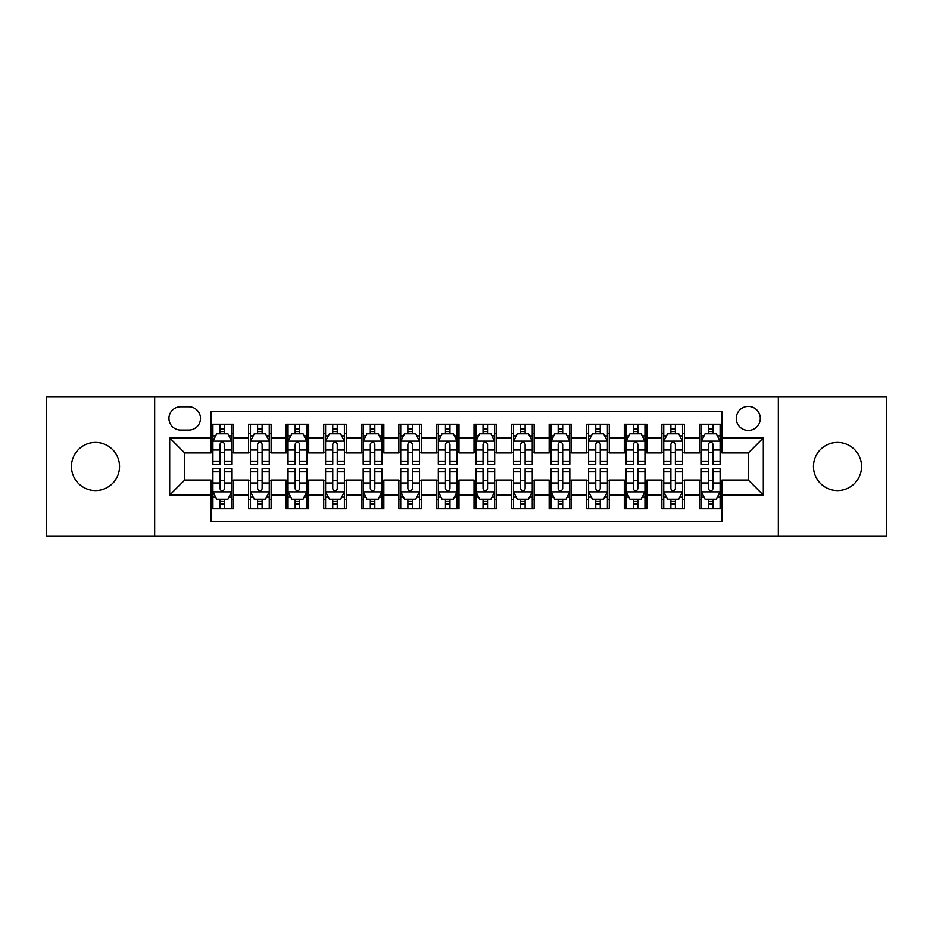 <?xml version="1.0" encoding="UTF-8"?>
<svg xmlns="http://www.w3.org/2000/svg" width="933" height="933" viewBox="0 0 933 933"><rect width="100%" height="100%" fill="white"/><g stroke="black" fill="none" stroke-linecap="round" stroke-linejoin="round"><path stroke-width="1.4" d="M837.507 442.452A24.048 24.048 0 0 0 813.459 466.5A24.048 24.048 0 0 0 837.507 490.548A24.048 24.048 0 0 0 861.556 466.5A24.048 24.048 0 0 0 837.507 442.452M95.493 442.452A24.048 24.048 0 0 0 71.444 466.5A24.048 24.048 0 0 0 95.493 490.548A24.048 24.048 0 0 0 119.541 466.5A24.048 24.048 0 0 0 95.493 442.452M748.278 406.391A12.024 12.024 0 0 0 736.254 418.416A12.024 12.024 0 0 0 748.278 430.428A12.024 12.024 0 0 0 760.302 418.416A12.024 12.024 0 0 0 748.278 406.391M778.332 536.009L886.35 536.009L886.35 396.991L778.332 396.991L778.332 536.009L154.668 536.009L154.668 396.991L46.65 396.991L46.65 536.009L154.668 536.009M721.979 424.235L699.435 424.235L699.435 437.95L684.414 437.95L684.414 452.971L699.435 452.971L699.435 437.95M684.414 437.95L684.414 424.235L661.87 424.235L661.87 437.95L646.837 437.95L646.837 452.971L661.87 452.971L661.87 437.95M646.837 437.95L646.837 424.235L624.294 424.235L624.294 437.95L609.272 437.95L609.272 452.971L624.294 452.971L624.294 437.95M609.272 437.95L609.272 424.235L586.729 424.235L586.729 437.95L571.696 437.95L571.696 452.971L586.729 452.971L586.729 437.95M571.696 437.95L571.696 424.235L549.152 424.235L549.152 437.95L534.131 437.95L534.131 452.971L549.152 452.971L549.152 437.95M534.131 437.95L534.131 424.235L511.587 424.235L511.587 437.95L496.554 437.95L496.554 452.971L511.587 452.971L511.587 437.95M496.554 437.95L496.554 424.235L474.011 424.235L474.011 437.95L458.989 437.95L458.989 452.971L474.011 452.971L474.011 437.95M458.989 437.95L458.989 424.235L436.446 424.235L436.446 437.95L421.413 437.95L421.413 452.971L436.446 452.971L436.446 437.95M421.413 437.95L421.413 424.235L398.869 424.235L398.869 437.95L383.848 437.95L383.848 452.971L398.869 452.971L398.869 437.95M383.848 437.95L383.848 424.235L361.304 424.235L361.304 437.95L346.271 437.95L346.271 452.971L361.304 452.971L361.304 437.95M346.271 437.95L346.271 424.235L323.728 424.235L323.728 437.95L308.706 437.95L308.706 452.971L323.728 452.971L323.728 437.95M308.706 437.95L308.706 424.235L286.163 424.235L286.163 437.95L271.13 437.95L271.13 452.971L286.163 452.971L286.163 437.95M271.13 437.95L271.13 424.235L248.586 424.235L248.586 452.971L233.565 452.971L233.565 424.235L211.021 424.235M211.021 508.765L233.565 508.765L233.565 480.029L248.586 480.029L248.586 508.765L271.13 508.765L271.13 480.029L286.163 480.029L286.163 495.05L271.13 495.05M286.163 495.05L286.163 508.765L308.706 508.765L308.706 480.029L323.728 480.029L323.728 495.05L308.706 495.05M323.728 495.05L323.728 508.765L346.271 508.765L346.271 480.029L361.304 480.029L361.304 495.05L346.271 495.05M361.304 495.05L361.304 508.765L383.848 508.765L383.848 480.029L398.869 480.029L398.869 495.05L383.848 495.05M398.869 495.05L398.869 508.765L421.413 508.765L421.413 480.029L436.446 480.029L436.446 495.05L421.413 495.05M436.446 495.05L436.446 508.765L458.989 508.765L458.989 480.029L474.011 480.029L474.011 495.05L458.989 495.05M474.011 495.05L474.011 508.765L496.554 508.765L496.554 480.029L511.587 480.029L511.587 495.05L496.554 495.05M511.587 495.05L511.587 508.765L534.131 508.765L534.131 480.029L549.152 480.029L549.152 495.05L534.131 495.05M549.152 495.05L549.152 508.765L571.696 508.765L571.696 480.029L586.729 480.029L586.729 495.05L571.696 495.05M586.729 495.05L586.729 508.765L609.272 508.765L609.272 480.029L624.294 480.029L624.294 495.05L609.272 495.05M624.294 495.05L624.294 508.765L646.837 508.765L646.837 480.029L661.87 480.029L661.87 495.05L646.837 495.05M661.87 495.05L661.87 508.765L684.414 508.765L684.414 480.029L699.435 480.029L699.435 495.05L684.414 495.05M180.594 430.055L188.851 430.055A11.651 11.651 0 0 0 200.502 418.416A11.651 11.651 0 0 0 188.851 406.765L180.594 406.765A11.651 11.651 0 0 0 168.943 418.416A11.651 11.651 0 0 0 180.594 430.055M778.332 396.991L154.668 396.991M721.979 437.95L721.979 411.651L211.021 411.651L211.021 452.971L184.722 452.971L184.722 480.029L211.021 480.029L211.021 521.349L721.979 521.349L721.979 480.029L748.278 480.029L748.278 452.971L721.979 452.971L721.979 437.95L763.311 437.95L763.311 495.05L721.979 495.05M211.021 495.05L169.689 495.05L169.689 437.95L211.021 437.95M699.435 495.05L699.435 508.765L721.979 508.765M211.021 433.623L212.899 433.623M220.036 433.623L224.55 433.623M231.687 433.623L233.565 433.623M211.021 452.598L212.899 452.598M220.036 452.598L224.55 452.598M231.687 452.598L233.565 452.598M211.021 480.402L212.899 480.402M220.036 480.402L224.55 480.402M231.687 480.402L233.565 480.402M211.021 499.377L212.899 499.377M220.036 499.377L224.55 499.377M231.687 499.377L233.565 499.377M248.586 452.598L250.476 452.598M257.613 452.598L262.115 452.598M269.252 452.598L271.13 452.598M248.586 433.623L250.476 433.623M257.613 433.623L262.115 433.623M269.252 433.623L271.13 433.623M248.586 480.402L250.476 480.402M257.613 480.402L262.115 480.402M269.252 480.402L271.13 480.402M248.586 499.377L250.476 499.377M257.613 499.377L262.115 499.377M269.252 499.377L271.13 499.377M286.163 480.402L288.04 480.402M295.178 480.402L299.691 480.402M306.829 480.402L308.706 480.402M286.163 499.377L288.04 499.377M295.178 499.377L299.691 499.377M306.829 499.377L308.706 499.377M286.163 433.623L288.04 433.623M295.178 433.623L299.691 433.623M306.829 433.623L308.706 433.623M286.163 452.598L288.04 452.598M295.178 452.598L299.691 452.598M306.829 452.598L308.706 452.598M323.728 480.402L325.605 480.402M332.754 480.402L337.256 480.402M344.394 480.402L346.271 480.402M323.728 499.377L325.605 499.377M332.754 499.377L337.256 499.377M344.394 499.377L346.271 499.377M323.728 433.623L325.605 433.623M332.754 433.623L337.256 433.623M344.394 433.623L346.271 433.623M323.728 452.598L325.605 452.598M332.754 452.598L337.256 452.598M344.394 452.598L346.271 452.598M361.304 480.402L363.182 480.402M370.319 480.402L374.833 480.402M381.97 480.402L383.848 480.402M361.304 499.377L363.182 499.377M370.319 499.377L374.833 499.377M381.97 499.377L383.848 499.377M361.304 433.623L363.182 433.623M370.319 433.623L374.833 433.623M381.97 433.623L383.848 433.623M361.304 452.598L363.182 452.598M370.319 452.598L374.833 452.598M381.97 452.598L383.848 452.598M398.869 480.402L400.747 480.402M407.884 480.402L412.398 480.402M419.535 480.402L421.413 480.402M398.869 499.377L400.747 499.377M407.884 499.377L412.398 499.377M419.535 499.377L421.413 499.377M398.869 433.623L400.747 433.623M407.884 433.623L412.398 433.623M419.535 433.623L421.413 433.623M398.869 452.598L400.747 452.598M407.884 452.598L412.398 452.598M419.535 452.598L421.413 452.598M436.446 480.402L438.323 480.402M445.461 480.402L449.974 480.402M457.112 480.402L458.989 480.402M436.446 499.377L438.323 499.377M445.461 499.377L449.974 499.377M457.112 499.377L458.989 499.377M436.446 433.623L438.323 433.623M445.461 433.623L449.974 433.623M457.112 433.623L458.989 433.623M436.446 452.598L438.323 452.598M445.461 452.598L449.974 452.598M457.112 452.598L458.989 452.598M474.011 480.402L475.888 480.402M483.026 480.402L487.539 480.402M494.677 480.402L496.554 480.402M474.011 499.377L475.888 499.377M483.026 499.377L487.539 499.377M494.677 499.377L496.554 499.377M474.011 433.623L475.888 433.623M483.026 433.623L487.539 433.623M494.677 433.623L496.554 433.623M474.011 452.598L475.888 452.598M483.026 452.598L487.539 452.598M494.677 452.598L496.554 452.598M511.587 480.402L513.465 480.402M520.602 480.402L525.116 480.402M532.253 480.402L534.131 480.402M511.587 499.377L513.465 499.377M520.602 499.377L525.116 499.377M532.253 499.377L534.131 499.377M511.587 433.623L513.465 433.623M520.602 433.623L525.116 433.623M532.253 433.623L534.131 433.623M511.587 452.598L513.465 452.598M520.602 452.598L525.116 452.598M532.253 452.598L534.131 452.598M549.152 480.402L551.03 480.402M558.167 480.402L562.681 480.402M569.818 480.402L571.696 480.402M549.152 499.377L551.03 499.377M558.167 499.377L562.681 499.377M569.818 499.377L571.696 499.377M549.152 433.623L551.03 433.623M558.167 433.623L562.681 433.623M569.818 433.623L571.696 433.623M549.152 452.598L551.03 452.598M558.167 452.598L562.681 452.598M569.818 452.598L571.696 452.598M586.729 480.402L588.606 480.402M595.744 480.402L600.246 480.402M607.395 480.402L609.272 480.402M586.729 499.377L588.606 499.377M595.744 499.377L600.246 499.377M607.395 499.377L609.272 499.377M586.729 433.623L588.606 433.623M595.744 433.623L600.246 433.623M607.395 433.623L609.272 433.623M586.729 452.598L588.606 452.598M595.744 452.598L600.246 452.598M607.395 452.598L609.272 452.598M624.294 480.402L626.171 480.402M633.309 480.402L637.822 480.402M644.96 480.402L646.837 480.402M624.294 499.377L626.171 499.377M633.309 499.377L637.822 499.377M644.96 499.377L646.837 499.377M624.294 433.623L626.171 433.623M633.309 433.623L637.822 433.623M644.96 433.623L646.837 433.623M624.294 452.598L626.171 452.598M633.309 452.598L637.822 452.598M644.96 452.598L646.837 452.598M661.87 480.402L663.748 480.402M670.885 480.402L675.387 480.402M682.524 480.402L684.414 480.402M661.87 499.377L663.748 499.377M670.885 499.377L675.387 499.377M682.524 499.377L684.414 499.377M661.87 433.623L663.748 433.623M670.885 433.623L675.387 433.623M682.524 433.623L684.414 433.623M661.87 452.598L663.748 452.598M670.885 452.598L675.387 452.598M682.524 452.598L684.414 452.598M699.435 480.402L701.313 480.402M708.45 480.402L712.964 480.402M720.101 480.402L721.979 480.402M699.435 499.377L701.313 499.377M708.45 499.377L712.964 499.377M720.101 499.377L721.979 499.377M699.435 433.623L701.313 433.623M708.45 433.623L712.964 433.623M720.101 433.623L721.979 433.623M699.435 452.598L701.313 452.598M708.45 452.598L712.964 452.598M720.101 452.598L721.979 452.598M184.722 452.971L169.689 437.95M184.722 480.029L169.689 495.05M763.311 437.95L748.278 452.971M763.311 495.05L748.278 480.029M224.55 429.122L220.036 429.122M231.687 461.182L224.55 461.182L224.55 464.249L231.687 464.249L231.687 441.332L227.932 433.81L216.654 433.81L212.899 441.332L212.899 464.249L220.036 464.249L220.036 461.182L212.899 461.182M212.899 441.332L212.899 424.235M231.687 441.332L231.687 424.235M220.036 433.81L220.036 424.235M224.55 424.235L224.55 433.81M224.55 461.182L224.55 444.143C223.045 441.251 221.541 441.251 220.036 444.143L220.036 461.182M220.036 503.878L224.55 503.878M212.899 471.818L220.036 471.818L220.036 468.751L212.899 468.751L212.899 491.668L216.654 499.19L227.932 499.19L231.687 491.668L231.687 468.751L224.55 468.751L224.55 471.818L231.687 471.818M231.687 491.668L231.687 508.765M212.899 491.668L212.899 508.765M224.55 499.19L224.55 508.765M220.036 508.765L220.036 499.19M220.036 471.818L220.036 488.857C221.541 491.749 223.045 491.749 224.55 488.857L224.55 471.818M262.115 429.122L257.613 429.122M269.252 461.182L262.115 461.182L262.115 464.249L269.252 464.249L269.252 441.332L265.497 433.81L254.231 433.81L250.476 441.332L250.476 464.249L257.613 464.249L257.613 461.182L250.476 461.182M250.476 441.332L250.476 424.235M269.252 441.332L269.252 424.235M257.613 433.81L257.613 424.235M262.115 424.235L262.115 433.81M262.115 461.182L262.115 444.143C260.61 441.251 259.117 441.251 257.613 444.143L257.613 461.182M299.691 429.122L295.178 429.122M306.829 461.182L299.691 461.182L299.691 464.249L306.829 464.249L306.829 441.332L303.073 433.81L291.796 433.81L288.04 441.332L288.04 464.249L295.178 464.249L295.178 461.182L288.04 461.182M288.04 441.332L288.04 424.235M306.829 441.332L306.829 424.235M295.178 433.81L295.178 424.235M299.691 424.235L299.691 433.81M299.691 461.182L299.691 444.143C298.187 441.251 296.682 441.251 295.178 444.143L295.178 461.182M337.256 429.122L332.754 429.122M344.394 461.182L337.256 461.182L337.256 464.249L344.394 464.249L344.394 441.332L340.638 433.81L329.372 433.81L325.605 441.332L325.605 464.249L332.754 464.249L332.754 461.182L325.605 461.182M325.605 441.332L325.605 424.235M344.394 441.332L344.394 424.235M332.754 433.81L332.754 424.235M337.256 424.235L337.256 433.81M337.256 461.182L337.256 444.143C335.752 441.251 334.259 441.251 332.754 444.143L332.754 461.182M374.833 429.122L370.319 429.122M381.97 461.182L374.833 461.182L374.833 464.249L381.97 464.249L381.97 441.332L378.215 433.81L366.937 433.81L363.182 441.332L363.182 464.249L370.319 464.249L370.319 461.182L363.182 461.182M363.182 441.332L363.182 424.235M381.97 441.332L381.97 424.235M370.319 433.81L370.319 424.235M374.833 424.235L374.833 433.81M374.833 461.182L374.833 444.143C373.328 441.251 371.824 441.251 370.319 444.143L370.319 461.182M257.613 503.878L262.115 503.878M250.476 471.818L257.613 471.818L257.613 468.751L250.476 468.751L250.476 491.668L254.231 499.19L265.497 499.19L269.252 491.668L269.252 468.751L262.115 468.751L262.115 471.818L269.252 471.818M269.252 491.668L269.252 508.765M250.476 491.668L250.476 508.765M262.115 499.19L262.115 508.765M257.613 508.765L257.613 499.19M257.613 471.818L257.613 488.857C259.106 491.749 260.61 491.749 262.115 488.857L262.115 471.818M295.178 503.878L299.691 503.878M288.04 471.818L295.178 471.818L295.178 468.751L288.04 468.751L288.04 491.668L291.796 499.19L303.073 499.19L306.829 491.668L306.829 468.751L299.691 468.751L299.691 471.818L306.829 471.818M306.829 491.668L306.829 508.765M288.04 491.668L288.04 508.765M299.691 499.19L299.691 508.765M295.178 508.765L295.178 499.19M295.178 471.818L295.178 488.857C296.682 491.749 298.187 491.749 299.691 488.857L299.691 471.818M332.754 503.878L337.256 503.878M325.605 471.818L332.754 471.818L332.754 468.751L325.605 468.751L325.605 491.668L329.372 499.19L340.638 499.19L344.394 491.668L344.394 468.751L337.256 468.751L337.256 471.818L344.394 471.818M344.394 491.668L344.394 508.765M325.605 491.668L325.605 508.765M337.256 499.19L337.256 508.765M332.754 508.765L332.754 499.19M332.754 471.818L332.754 488.857C334.247 491.749 335.752 491.749 337.256 488.857L337.256 471.818M370.319 503.878L374.833 503.878M363.182 471.818L370.319 471.818L370.319 468.751L363.182 468.751L363.182 491.668L366.937 499.19L378.215 499.19L381.97 491.668L381.97 468.751L374.833 468.751L374.833 471.818L381.97 471.818M381.97 491.668L381.97 508.765M363.182 491.668L363.182 508.765M374.833 499.19L374.833 508.765M370.319 508.765L370.319 499.19M370.319 471.818L370.319 488.857C371.824 491.749 373.328 491.749 374.833 488.857L374.833 471.818M412.398 429.122L407.884 429.122M419.535 461.182L412.398 461.182L412.398 464.249L419.535 464.249L419.535 441.332L415.78 433.81L404.514 433.81L400.747 441.332L400.747 464.249L407.884 464.249L407.884 461.182L400.747 461.182M400.747 441.332L400.747 424.235M419.535 441.332L419.535 424.235M407.884 433.81L407.884 424.235M412.398 424.235L412.398 433.81M412.398 461.182L412.398 444.143C410.893 441.251 409.4 441.251 407.884 444.143L407.884 461.182M407.884 503.878L412.398 503.878M400.747 471.818L407.884 471.818L407.884 468.751L400.747 468.751L400.747 491.668L404.514 499.19L415.78 499.19L419.535 491.668L419.535 468.751L412.398 468.751L412.398 471.818L419.535 471.818M419.535 491.668L419.535 508.765M400.747 491.668L400.747 508.765M412.398 499.19L412.398 508.765M407.884 508.765L407.884 499.19M407.884 471.818L407.884 488.857C409.389 491.749 410.893 491.749 412.398 488.857L412.398 471.818M449.974 429.122L445.461 429.122M457.112 461.182L449.974 461.182L449.974 464.249L457.112 464.249L457.112 441.332L453.345 433.81L442.079 433.81L438.323 441.332L438.323 464.249L445.461 464.249L445.461 461.182L438.323 461.182M438.323 441.332L438.323 424.235M457.112 441.332L457.112 424.235M445.461 433.81L445.461 424.235M449.974 424.235L449.974 433.81M449.974 461.182L449.974 444.143C448.47 441.251 446.965 441.251 445.461 444.143L445.461 461.182M487.539 429.122L483.026 429.122M494.677 461.182L487.539 461.182L487.539 464.249L494.677 464.249L494.677 441.332L490.921 433.81L479.655 433.81L475.888 441.332L475.888 464.249L483.026 464.249L483.026 461.182L475.888 461.182M475.888 441.332L475.888 424.235M494.677 441.332L494.677 424.235M483.026 433.81L483.026 424.235M487.539 424.235L487.539 433.81M487.539 461.182L487.539 444.143C486.035 441.251 484.53 441.251 483.026 444.143L483.026 461.182M525.116 429.122L520.602 429.122M532.253 461.182L525.116 461.182L525.116 464.249L532.253 464.249L532.253 441.332L528.486 433.81L517.22 433.81L513.465 441.332L513.465 464.249L520.602 464.249L520.602 461.182L513.465 461.182M513.465 441.332L513.465 424.235M532.253 441.332L532.253 424.235M520.602 433.81L520.602 424.235M525.116 424.235L525.116 433.81M525.116 461.182L525.116 444.143C523.611 441.251 522.107 441.251 520.602 444.143L520.602 461.182M562.681 429.122L558.167 429.122M569.818 461.182L562.681 461.182L562.681 464.249L569.818 464.249L569.818 441.332L566.063 433.81L554.785 433.81L551.03 441.332L551.03 464.249L558.167 464.249L558.167 461.182L551.03 461.182M551.03 441.332L551.03 424.235M569.818 441.332L569.818 424.235M558.167 433.81L558.167 424.235M562.681 424.235L562.681 433.81M562.681 461.182L562.681 444.143C561.176 441.251 559.672 441.251 558.167 444.143L558.167 461.182M600.246 429.122L595.744 429.122M607.395 461.182L600.246 461.182L600.246 464.249L607.395 464.249L607.395 441.332L603.628 433.81L592.362 433.81L588.606 441.332L588.606 464.249L595.744 464.249L595.744 461.182L588.606 461.182M588.606 441.332L588.606 424.235M607.395 441.332L607.395 424.235M595.744 433.81L595.744 424.235M600.246 424.235L600.246 433.81M600.246 461.182L600.246 444.143C598.753 441.251 597.248 441.251 595.744 444.143L595.744 461.182M445.461 503.878L449.974 503.878M438.323 471.818L445.461 471.818L445.461 468.751L438.323 468.751L438.323 491.668L442.079 499.19L453.345 499.19L457.112 491.668L457.112 468.751L449.974 468.751L449.974 471.818L457.112 471.818M457.112 491.668L457.112 508.765M438.323 491.668L438.323 508.765M449.974 499.19L449.974 508.765M445.461 508.765L445.461 499.19M445.461 471.818L445.461 488.857C446.965 491.749 448.47 491.749 449.974 488.857L449.974 471.818M483.026 503.878L487.539 503.878M475.888 471.818L483.026 471.818L483.026 468.751L475.888 468.751L475.888 491.668L479.655 499.19L490.921 499.19L494.677 491.668L494.677 468.751L487.539 468.751L487.539 471.818L494.677 471.818M494.677 491.668L494.677 508.765M475.888 491.668L475.888 508.765M487.539 499.19L487.539 508.765M483.026 508.765L483.026 499.19M483.026 471.818L483.026 488.857C484.53 491.749 486.035 491.749 487.539 488.857L487.539 471.818M520.602 503.878L525.116 503.878M513.465 471.818L520.602 471.818L520.602 468.751L513.465 468.751L513.465 491.668L517.22 499.19L528.486 499.19L532.253 491.668L532.253 468.751L525.116 468.751L525.116 471.818L532.253 471.818M532.253 491.668L532.253 508.765M513.465 491.668L513.465 508.765M525.116 499.19L525.116 508.765M520.602 508.765L520.602 499.19M520.602 471.818L520.602 488.857C522.107 491.749 523.6 491.749 525.116 488.857L525.116 471.818M558.167 503.878L562.681 503.878M551.03 471.818L558.167 471.818L558.167 468.751L551.03 468.751L551.03 491.668L554.785 499.19L566.063 499.19L569.818 491.668L569.818 468.751L562.681 468.751L562.681 471.818L569.818 471.818M569.818 491.668L569.818 508.765M551.03 491.668L551.03 508.765M562.681 499.19L562.681 508.765M558.167 508.765L558.167 499.19M558.167 471.818L558.167 488.857C559.672 491.749 561.176 491.749 562.681 488.857L562.681 471.818M595.744 503.878L600.246 503.878M588.606 471.818L595.744 471.818L595.744 468.751L588.606 468.751L588.606 491.668L592.362 499.19L603.628 499.19L607.395 491.668L607.395 468.751L600.246 468.751L600.246 471.818L607.395 471.818M607.395 491.668L607.395 508.765M588.606 491.668L588.606 508.765M600.246 499.19L600.246 508.765M595.744 508.765L595.744 499.19M595.744 471.818L595.744 488.857C597.248 491.749 598.741 491.749 600.246 488.857L600.246 471.818M637.822 429.122L633.309 429.122M644.96 461.182L637.822 461.182L637.822 464.249L644.96 464.249L644.96 441.332L641.204 433.81L629.927 433.81L626.171 441.332L626.171 464.249L633.309 464.249L633.309 461.182L626.171 461.182M626.171 441.332L626.171 424.235M644.96 441.332L644.96 424.235M633.309 433.81L633.309 424.235M637.822 424.235L637.822 433.81M637.822 461.182L637.822 444.143C636.318 441.251 634.813 441.251 633.309 444.143L633.309 461.182M633.309 503.878L637.822 503.878M626.171 471.818L633.309 471.818L633.309 468.751L626.171 468.751L626.171 491.668L629.927 499.19L641.204 499.19L644.96 491.668L644.96 468.751L637.822 468.751L637.822 471.818L644.96 471.818M644.96 491.668L644.96 508.765M626.171 491.668L626.171 508.765M637.822 499.19L637.822 508.765M633.309 508.765L633.309 499.19M633.309 471.818L633.309 488.857C634.813 491.749 636.318 491.749 637.822 488.857L637.822 471.818M675.387 429.122L670.885 429.122M682.524 461.182L675.387 461.182L675.387 464.249L682.524 464.249L682.524 441.332L678.769 433.81L667.503 433.81L663.748 441.332L663.748 464.249L670.885 464.249L670.885 461.182L663.748 461.182M663.748 441.332L663.748 424.235M682.524 441.332L682.524 424.235M670.885 433.81L670.885 424.235M675.387 424.235L675.387 433.81M675.387 461.182L675.387 444.143C673.894 441.251 672.39 441.251 670.885 444.143L670.885 461.182M670.885 503.878L675.387 503.878M663.748 471.818L670.885 471.818L670.885 468.751L663.748 468.751L663.748 491.668L667.503 499.19L678.769 499.19L682.524 491.668L682.524 468.751L675.387 468.751L675.387 471.818L682.524 471.818M682.524 491.668L682.524 508.765M663.748 491.668L663.748 508.765M675.387 499.19L675.387 508.765M670.885 508.765L670.885 499.19M670.885 471.818L670.885 488.857C672.39 491.749 673.883 491.749 675.387 488.857L675.387 471.818M712.964 429.122L708.45 429.122M720.101 461.182L712.964 461.182L712.964 464.249L720.101 464.249L720.101 441.332L716.346 433.81L705.068 433.81L701.313 441.332L701.313 464.249L708.45 464.249L708.45 461.182L701.313 461.182M701.313 441.332L701.313 424.235M720.101 441.332L720.101 424.235M708.45 433.81L708.45 424.235M712.964 424.235L712.964 433.81M712.964 461.182L712.964 444.143C711.459 441.251 709.955 441.251 708.45 444.143L708.45 461.182M708.45 503.878L712.964 503.878M701.313 471.818L708.45 471.818L708.45 468.751L701.313 468.751L701.313 491.668L705.068 499.19L716.346 499.19L720.101 491.668L720.101 468.751L712.964 468.751L712.964 471.818L720.101 471.818M720.101 491.668L720.101 508.765M701.313 491.668L701.313 508.765M712.964 499.19L712.964 508.765M708.45 508.765L708.45 499.19M708.45 471.818L708.45 488.857C709.955 491.749 711.459 491.749 712.964 488.857L712.964 471.818M248.586 495.05L233.565 495.05M248.586 437.95L233.565 437.95M231.594 441.146L212.992 441.146M212.899 435.886L215.628 435.886M228.958 435.886L231.687 435.886M220.036 450.033L212.899 450.033M231.687 450.033L224.55 450.033M224.55 431.512L220.036 431.512M212.992 491.854L231.594 491.854M231.687 497.114L228.958 497.114M215.628 497.114L212.899 497.114M224.55 482.967L231.687 482.967M212.899 482.967L220.036 482.967M220.036 501.488L224.55 501.488M269.159 441.146L250.569 441.146M250.476 435.886L253.193 435.886M266.535 435.886L269.252 435.886M257.613 450.033L250.476 450.033M269.252 450.033L262.115 450.033M262.115 431.512L257.613 431.512M306.735 441.146L288.134 441.146M288.04 435.886L290.769 435.886M304.1 435.886L306.829 435.886M295.178 450.033L288.04 450.033M306.829 450.033L299.691 450.033M299.691 431.512L295.178 431.512M344.3 441.146L325.71 441.146M325.605 435.886L328.334 435.886M341.676 435.886L344.394 435.886M332.754 450.033L325.605 450.033M344.394 450.033L337.256 450.033M337.256 431.512L332.754 431.512M381.877 441.146L363.275 441.146M363.182 435.886L365.899 435.886M379.241 435.886L381.97 435.886M370.319 450.033L363.182 450.033M381.97 450.033L374.833 450.033M374.833 431.512L370.319 431.512M250.569 491.854L269.159 491.854M269.252 497.114L266.535 497.114M253.193 497.114L250.476 497.114M262.115 482.967L269.252 482.967M250.476 482.967L257.613 482.967M257.613 501.488L262.115 501.488M288.134 491.854L306.735 491.854M306.829 497.114L304.1 497.114M290.769 497.114L288.04 497.114M299.691 482.967L306.829 482.967M288.04 482.967L295.178 482.967M295.178 501.488L299.691 501.488M325.71 491.854L344.3 491.854M344.394 497.114L341.676 497.114M328.334 497.114L325.605 497.114M337.256 482.967L344.394 482.967M325.605 482.967L332.754 482.967M332.754 501.488L337.256 501.488M363.275 491.854L381.877 491.854M381.97 497.114L379.241 497.114M365.899 497.114L363.182 497.114M374.833 482.967L381.97 482.967M363.182 482.967L370.319 482.967M370.319 501.488L374.833 501.488M419.442 441.146L400.84 441.146M400.747 435.886L403.476 435.886M416.818 435.886L419.535 435.886M407.884 450.033L400.747 450.033M419.535 450.033L412.398 450.033M412.398 431.512L407.884 431.512M400.84 491.854L419.442 491.854M419.535 497.114L416.818 497.114M403.476 497.114L400.747 497.114M412.398 482.967L419.535 482.967M400.747 482.967L407.884 482.967M407.884 501.488L412.398 501.488M457.018 441.146L438.417 441.146M438.323 435.886L441.041 435.886M454.383 435.886L457.112 435.886M445.461 450.033L438.323 450.033M457.112 450.033L449.974 450.033M449.974 431.512L445.461 431.512M494.583 441.146L475.982 441.146M475.888 435.886L478.617 435.886M491.959 435.886L494.677 435.886M483.026 450.033L475.888 450.033M494.677 450.033L487.539 450.033M487.539 431.512L483.026 431.512M532.16 441.146L513.558 441.146M513.465 435.886L516.182 435.886M529.524 435.886L532.253 435.886M520.602 450.033L513.465 450.033M532.253 450.033L525.116 450.033M525.116 431.512L520.602 431.512M569.725 441.146L551.123 441.146M551.03 435.886L553.759 435.886M567.101 435.886L569.818 435.886M558.167 450.033L551.03 450.033M569.818 450.033L562.681 450.033M562.681 431.512L558.167 431.512M607.29 441.146L588.7 441.146M588.606 435.886L591.324 435.886M604.666 435.886L607.395 435.886M595.744 450.033L588.606 450.033M607.395 450.033L600.246 450.033M600.246 431.512L595.744 431.512M438.417 491.854L457.018 491.854M457.112 497.114L454.383 497.114M441.041 497.114L438.323 497.114M449.974 482.967L457.112 482.967M438.323 482.967L445.461 482.967M445.461 501.488L449.974 501.488M475.982 491.854L494.583 491.854M494.677 497.114L491.959 497.114M478.617 497.114L475.888 497.114M487.539 482.967L494.677 482.967M475.888 482.967L483.026 482.967M483.026 501.488L487.539 501.488M513.558 491.854L532.16 491.854M532.253 497.114L529.524 497.114M516.182 497.114L513.465 497.114M525.116 482.967L532.253 482.967M513.465 482.967L520.602 482.967M520.602 501.488L525.116 501.488M551.123 491.854L569.725 491.854M569.818 497.114L567.101 497.114M553.759 497.114L551.03 497.114M562.681 482.967L569.818 482.967M551.03 482.967L558.167 482.967M558.167 501.488L562.681 501.488M588.7 491.854L607.29 491.854M607.395 497.114L604.666 497.114M591.324 497.114L588.606 497.114M600.246 482.967L607.395 482.967M588.606 482.967L595.744 482.967M595.744 501.488L600.246 501.488M644.866 441.146L626.265 441.146M626.171 435.886L628.9 435.886M642.231 435.886L644.96 435.886M633.309 450.033L626.171 450.033M644.96 450.033L637.822 450.033M637.822 431.512L633.309 431.512M626.265 491.854L644.866 491.854M644.96 497.114L642.231 497.114M628.9 497.114L626.171 497.114M637.822 482.967L644.96 482.967M626.171 482.967L633.309 482.967M633.309 501.488L637.822 501.488M682.431 441.146L663.841 441.146M663.748 435.886L666.465 435.886M679.807 435.886L682.524 435.886M670.885 450.033L663.748 450.033M682.524 450.033L675.387 450.033M675.387 431.512L670.885 431.512M663.841 491.854L682.431 491.854M682.524 497.114L679.807 497.114M666.465 497.114L663.748 497.114M675.387 482.967L682.524 482.967M663.748 482.967L670.885 482.967M670.885 501.488L675.387 501.488M720.008 441.146L701.406 441.146M701.313 435.886L704.042 435.886M717.372 435.886L720.101 435.886M708.45 450.033L701.313 450.033M720.101 450.033L712.964 450.033M712.964 431.512L708.45 431.512M701.406 491.854L720.008 491.854M720.101 497.114L717.372 497.114M704.042 497.114L701.313 497.114M712.964 482.967L720.101 482.967M701.313 482.967L708.45 482.967M708.45 501.488L712.964 501.488"/></g></svg>
